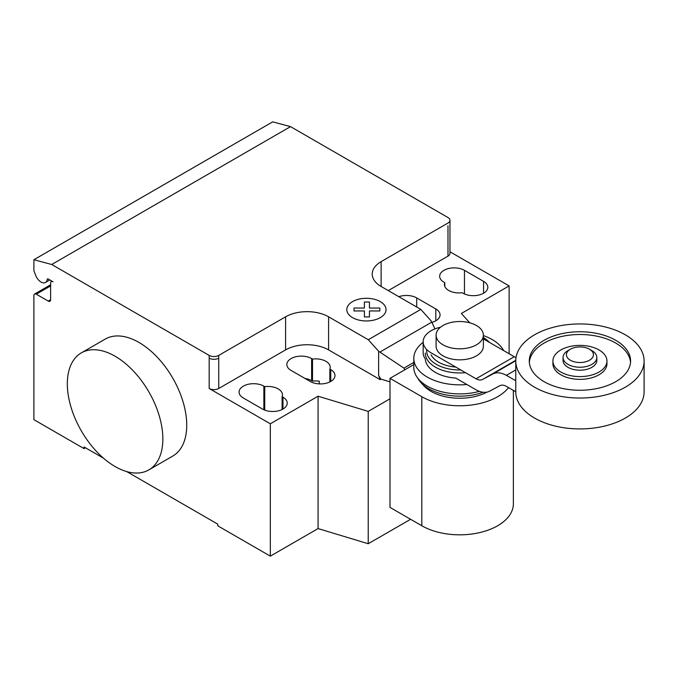 <?xml version="1.0" encoding="UTF-8"?>
<svg xmlns="http://www.w3.org/2000/svg" width="678" height="678" viewBox="0 0 678 678"><rect width="100%" height="100%" fill="white"/><g stroke="black" fill="none" stroke-linecap="round" stroke-linejoin="round"><path stroke-width="1.02" d="M591.877 350.594L589.487 349.212L591.877 350.594A16.882 9.746 180 0 1 596.818 357.484L596.818 360.442A16.882 9.746 180 0 1 586.394 369.451A16.882 9.746 180 0 1 567.995 367.34A16.882 9.746 180 0 1 563.045 360.442L563.045 357.484A16.882 9.746 180 0 1 567.995 350.594L570.384 349.212A13.509 7.797 180 0 1 589.487 349.212L589.487 349.212A13.509 7.797 180 0 1 589.487 360.238A13.509 7.797 180 0 1 570.384 360.238A13.509 7.797 180 0 1 570.384 349.212M596.818 357.484A16.882 9.746 180 0 1 586.394 366.493A16.882 9.746 180 0 1 567.995 364.374A16.882 9.746 180 0 1 563.045 357.484M644.1 360.993L644.1 391.876A64.164 37.044 180 0 1 604.488 426.106A64.164 37.044 180 0 1 534.561 418.072A64.164 37.044 180 0 1 515.763 391.876L515.763 360.993A64.164 37.044 180 0 1 555.375 326.771A64.164 37.044 180 0 1 625.302 334.796A64.164 37.044 180 0 1 644.1 360.993A64.164 37.044 180 0 1 604.488 395.223A64.164 37.044 180 0 1 534.561 387.189A64.164 37.044 180 0 1 515.763 360.993M630.532 362.374A50.655 29.247 0 0 0 598.208 336.474A50.655 29.247 0 0 0 544.112 343.068A50.655 29.247 0 0 0 529.332 362.374M544.112 340.314A50.655 29.247 180 0 1 599.318 333.974A50.655 29.247 180 0 1 630.591 360.993A50.655 29.247 180 0 1 615.751 381.672A50.655 29.247 180 0 1 560.545 388.019A50.655 29.247 180 0 1 529.272 360.993A50.655 29.247 180 0 1 544.112 340.314M552.917 360.993L552.917 363.755A27.018 15.602 0 0 0 569.596 378.163A27.018 15.602 0 0 0 599.038 374.781A27.018 15.602 0 0 0 606.954 363.755L606.954 360.993A27.018 15.602 0 0 0 590.275 346.585A27.018 15.602 0 0 0 560.833 349.967A27.018 15.602 0 0 0 552.917 360.993A27.018 15.602 0 0 0 569.596 375.409A27.018 15.602 0 0 0 599.038 372.027A27.018 15.602 0 0 0 606.954 360.993M476.456 325.516A23.637 13.645 0 0 0 450.692 322.559A23.637 13.645 0 0 0 436.098 335.169A23.637 13.645 0 0 0 443.022 344.822A23.637 13.645 0 0 0 468.786 347.78A23.637 13.645 0 0 0 483.38 335.169A23.637 13.645 0 0 0 476.456 325.516M483.38 335.169L483.38 346.195A23.637 13.645 180 0 1 468.786 358.806A23.637 13.645 180 0 1 443.022 355.848A23.637 13.645 180 0 1 436.098 346.195L436.098 335.169M515.763 391.782L506.381 386.367A13.738 7.933 -120 0 0 499.686 385.782A13.738 7.933 -120 0 0 499.559 385.858L499.822 385.706M440.522 327.22A27.018 15.602 180 0 0 423.165 341.788A27.018 15.602 180 0 0 431.081 352.814L476.049 378.782A13.823 7.975 -120 0 0 482.77 379.358A13.823 7.975 -120 0 0 482.872 379.29L492.728 374.044A28.434 16.416 60 0 1 506.381 375.332L515.763 369.917M506.381 375.332L515.763 380.748M516.051 357.518A13.823 7.975 60 0 1 514.255 356.721L483.38 338.89M476.049 378.782L514.255 356.721M423.165 341.788L423.165 352.814A27.018 15.602 0 0 0 425.301 358.891A34.451 19.891 0 0 0 435.378 372.392A34.451 19.891 0 0 0 455.743 378.087L476.049 389.808A28.62 16.526 60 0 0 489.652 391.155L499.559 385.858M482.872 379.29L515.78 360.298M431.081 354.814A29.849 17.23 0 0 0 438.632 362.188A29.849 17.23 0 0 0 455.785 367.078M426.759 349.551A33.061 19.086 0 0 0 436.361 364.383A33.061 19.086 0 0 0 460.777 369.959M489.253 342.28A33.061 19.086 0 0 0 483.38 337.542M425.292 353.069A34.451 19.891 0 0 0 435.378 367.137A34.451 19.891 0 0 0 465.489 372.68M503.678 350.611A45.926 26.518 0 0 0 492.211 339.576A45.926 26.518 0 0 0 483.38 335.593M423.165 342.288A45.926 26.518 0 0 0 413.809 358.331A45.926 26.518 0 0 0 427.259 377.078A45.926 26.518 0 0 0 466.896 384.528M413.809 358.331L413.809 367.374A45.926 26.518 0 0 0 416.784 376.773A45.926 26.518 0 0 0 427.259 386.129A45.926 26.518 0 0 0 479.405 391.342M416.784 376.773L418.792 379.833A43.782 25.281 0 0 0 421.123 382.79A43.782 25.281 0 0 0 428.776 388.748A43.782 25.281 0 0 0 483.134 392.24M421.123 382.79L423.962 385.858A40.561 23.416 0 0 0 431.055 391.376A40.561 23.416 0 0 0 487.177 392.062M508.559 387.621A53.621 30.959 180 0 1 421.818 396.706L390.003 378.341L413.809 364.603M390.003 378.341L390.003 507.39L421.818 525.764A53.621 30.959 0 0 0 480.261 532.467A53.621 30.959 0 0 0 513.365 503.864L513.365 390.392M115.091 356.23A67.546 38.993 60 0 1 159.22 415.75A67.546 38.993 60 0 1 148.863 469.879A67.546 38.993 60 0 1 115.091 466.532A67.546 38.993 60 0 1 70.97 407.012A67.546 38.993 60 0 1 81.318 352.891A67.546 38.993 60 0 1 115.091 356.23M148.863 469.879L172.746 456.091A67.546 38.993 -120 0 0 183.102 401.969A67.546 38.993 -120 0 0 138.973 342.449A67.546 38.993 -120 0 0 105.2 339.102L81.318 352.891M483.567 281.37A14.518 8.382 180 0 1 487.821 287.294A14.518 8.382 180 0 1 478.854 295.04A14.518 8.382 180 0 1 463.032 293.227L462.15 292.718A14.518 8.382 180 0 1 444.446 284.54A14.518 8.382 180 0 1 444.802 282.701L443.921 282.192A14.518 8.382 180 0 1 439.675 276.268A14.518 8.382 180 0 1 448.633 268.522A14.518 8.382 180 0 1 464.464 270.336L483.567 281.37L483.567 293.227M444.802 286.379L444.802 282.701M262.437 409.037L243.334 398.011A14.518 8.382 180 0 1 239.08 392.079A14.518 8.382 180 0 1 248.038 384.333A14.518 8.382 180 0 1 263.869 386.155L264.742 386.655A14.518 8.382 180 0 1 282.446 394.833A14.518 8.382 180 0 1 282.099 396.672L282.972 397.181A14.518 8.382 180 0 1 287.226 403.113A14.518 8.382 180 0 1 278.26 410.86A14.518 8.382 180 0 1 262.437 409.037M282.099 409.504L282.099 396.672M264.742 410.122L264.742 386.655M390.003 398.808L368.222 411.385L318.075 396.215L270.319 423.792L270.319 556.146L217.782 525.814L217.782 524.162L126.701 471.583M318.075 396.215L318.075 528.577L270.319 556.146M209.18 355.408A6.755 3.898 0 0 0 218.731 355.408L218.731 358.162A6.755 3.898 180 0 1 209.18 358.162L209.18 355.408L51.723 264.496L290.531 126.625L447.98 217.536A6.755 3.898 180 0 1 449.963 220.291A6.755 3.898 180 0 1 447.98 223.045L381.121 261.649A30.391 17.552 0 0 0 372.214 274.065A30.391 17.552 0 0 0 381.121 286.472L420.826 309.397L431.166 320.931L434.979 328.889M270.319 423.792L209.18 388.494A6.755 3.898 0 0 0 218.731 388.494L285.599 349.89A30.391 17.552 0 0 1 328.584 349.89L380.163 379.672L380.722 379.044L378.629 375.409L378.629 351.263L368.29 339.729L420.826 309.397M368.29 339.729L328.584 316.804A30.391 17.552 0 0 0 285.599 316.804L218.731 355.408M404.8 369.798L403.935 368.112L378.629 351.263M403.935 368.112L413.809 362.416M378.629 375.409L380.163 379.366M390.003 381.85L380.722 379.044M431.878 322.414A14.518 8.382 0 0 0 440.056 314.872A14.518 8.382 0 0 0 435.801 308.939L416.699 297.913A14.518 8.382 0 0 0 398.834 296.701M312.507 359.086L311.626 358.577A14.518 8.382 0 0 0 295.803 356.764A14.518 8.382 0 0 0 286.836 364.501A14.518 8.382 0 0 0 291.091 370.434L310.193 381.46A14.518 8.382 0 0 0 326.025 383.282A14.518 8.382 0 0 0 334.983 375.536A14.518 8.382 0 0 0 330.728 369.603L329.855 369.103A14.518 8.382 0 0 0 330.211 367.264A14.518 8.382 0 0 0 312.507 359.086L312.507 381.146A14.518 8.382 180 0 1 319.287 381.197L319.287 383.892M329.855 369.103L329.855 381.926M304.964 378.443A14.518 8.382 180 0 1 311.626 380.638L312.507 381.146M380.163 379.672L380.722 379.349M509.119 353.755L509.119 285.921L461.354 313.49L469.82 322.821M318.075 528.577L368.222 543.739L410.597 519.28M368.222 411.385L368.222 543.739M388.282 290.608L447.98 256.14A6.755 3.898 180 0 0 449.963 253.377L449.963 220.291M509.119 285.921L449.963 251.767M103.48 458.175L84.047 446.955L84.047 448.607L33.9 419.657L33.9 295.566A3.373 1.949 60 0 1 34.603 294.023A3.373 1.949 60 0 1 36.29 294.193L48.231 301.083A3.373 1.949 -120 0 0 49.918 301.252A3.373 1.949 -120 0 0 50.613 299.71L50.613 283.158A3.373 1.949 60 0 1 51.316 281.616A3.373 1.949 60 0 1 53.003 281.785L48.163 278.989A1.348 0.78 -120 0 0 47.485 278.921A1.348 0.78 -120 0 0 47.214 279.395A8.78 5.068 60 0 1 45.451 282.497A8.78 5.068 60 0 1 35.68 275.361L33.9 270.751L33.9 259.725L51.723 264.496M85.479 447.785L84.047 448.607M33.9 259.725L272.7 121.854L290.531 126.625M354.018 310.948L354.009 308.032L364.408 308.032L364.4 302.032L369.451 302.032L369.451 308.041L379.841 308.041L379.833 310.948L369.451 310.948L369.451 316.948L364.408 316.948L364.408 310.948L354.018 310.948M352.543 317.635A19.62 11.331 0 0 0 385.367 312.558A19.62 11.331 0 0 0 361.34 298.684A19.62 11.331 0 0 0 352.543 317.635M492.728 374.044L515.772 360.738M421.818 525.764L421.818 396.706M464.464 293.947L464.464 270.336M282.972 409.037L282.972 397.181M263.869 409.766L263.869 386.155M218.731 358.162L218.731 388.494M209.18 358.162L209.18 388.494M285.599 316.804L285.599 349.89M379.883 352.094L431.75 322.152M328.584 316.804L328.584 349.89M381.121 286.472L381.121 261.649M435.801 308.939L435.801 320.804M416.699 307.015L416.699 297.913M311.626 358.577L311.626 380.638M330.728 369.603L330.728 381.46M447.98 225.808L447.98 256.14M48.036 278.921L47.214 279.395M50.613 299.71L48.231 301.083M50.613 285.921L36.29 294.193M483.38 337.5L489.813 342.602M45.451 282.497L49.841 279.955M51.316 281.616L52.011 281.209M34.603 294.023L50.613 284.777"/></g></svg>
